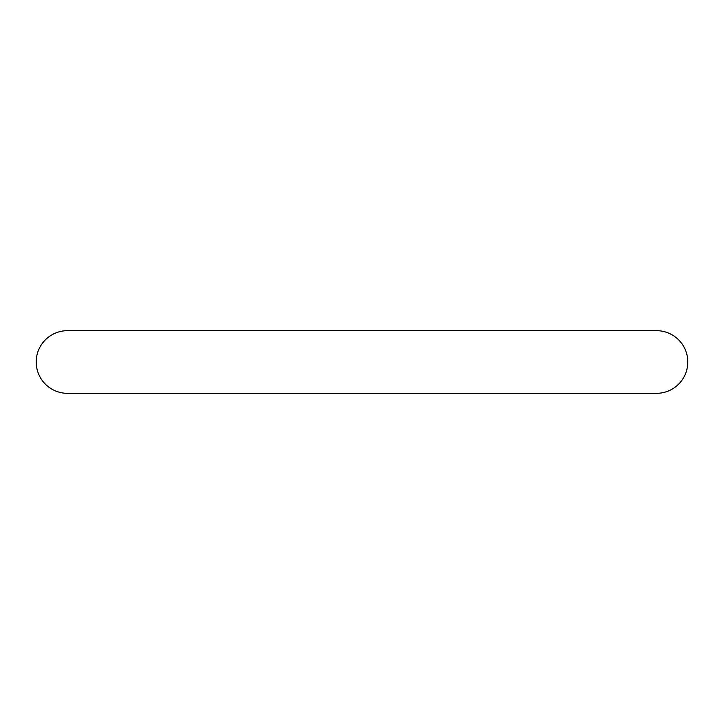 <?xml version="1.0" encoding="UTF-8"?>
<svg xmlns="http://www.w3.org/2000/svg" width="724" height="724" viewBox="0 0 724 724"><rect width="100%" height="100%" fill="white"/><g stroke="black" fill="none" stroke-linecap="round" stroke-linejoin="round"><path stroke-width="1.09" d="M36.2 362A31.331 31.331 0 0 0 67.531 393.331L656.469 393.331A31.331 31.331 0 0 0 687.8 362A31.331 31.331 0 0 0 656.469 330.669L67.531 330.669A31.331 31.331 0 0 0 36.2 362"/></g></svg>
